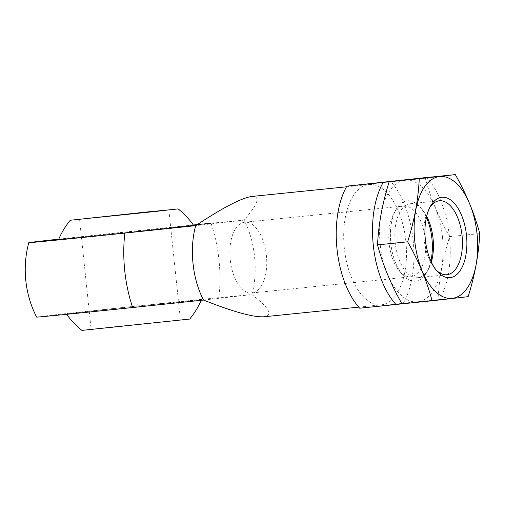 <?xml version="1.0" encoding="UTF-8"?>
<svg xmlns="http://www.w3.org/2000/svg" width="505" height="505" viewBox="0 0 505 505"><rect width="100%" height="100%" fill="white"/><g stroke="black" fill="none" stroke-linecap="round" stroke-linejoin="round"><path stroke-width="0.38" stroke-dasharray="2.52 1.89" d="M359.705 308.202L403.287 303.221A74.835 38.317 84.2 0 0 390.46 181.169M405.843 241.169A60.467 30.956 84.2 0 0 368.953 184.527A60.467 30.956 84.2 0 0 344.284 247.822A60.467 30.956 84.2 0 0 381.212 304.837A60.467 30.956 84.2 0 0 405.843 241.169M403.287 303.221L439.584 299.522A74.835 38.317 84.2 0 0 426.794 177.514M407.156 200.801A40.413 20.692 84.2 0 0 395.819 209.954A40.413 20.692 84.2 0 0 402.397 274.518A40.413 20.692 84.2 0 0 430.872 261.117A40.413 20.692 84.2 0 1 426.933 272.018A40.413 20.692 84.2 0 1 398.881 269.544A40.413 20.692 84.2 0 1 393.376 215.534A40.413 20.692 84.2 0 1 420.362 207.454A40.413 20.692 84.2 0 1 426.416 217.339A40.413 20.692 84.2 0 0 407.156 200.801M439.584 299.522L401.961 303.821M36.594 317.089A97.856 0.524 174 0 1 109.263 308.94A97.856 0.524 174 0 1 218.873 297.679L251.869 294.548A60.467 30.956 84.2 0 0 254.558 256.584A60.467 30.956 84.2 0 0 244.048 220.123L211.046 223.254A92.611 47.419 84.2 0 1 218.873 297.679M193.333 224.99A97.856 0.524 -6 0 0 58.769 239.136M251.78 196.464C260.763 195.997 258.188 203.881 244.048 220.123L195.719 225.647M203.54 300.065L251.869 294.548C269.348 307.943 273.401 315.354 264.033 316.774M193.579 225.344A67.866 0.366 -6 0 0 126.054 232.079A67.866 0.366 -6 0 0 58.599 239.534M168.436 302.918A67.866 0.366 174 0 1 201.407 299.768A67.866 0.366 174 0 1 133.951 307.223A67.866 0.366 174 0 1 66.42 313.959A67.866 0.366 174 0 1 100.457 310.064A67.866 0.366 174 0 1 168.436 302.918M244.59 222.244A35.552 18.199 84.2 0 0 230.211 259.551A35.552 18.199 84.2 0 0 251.913 292.963A35.552 18.199 84.2 0 0 266.413 255.751A35.552 18.199 84.2 0 0 244.704 222.232A35.552 18.199 84.2 0 0 244.59 222.244M425.267 238.953A35.552 18.199 84.2 0 0 403.621 206.046A35.552 18.199 84.2 0 0 403.508 206.053A35.552 18.199 84.2 0 0 393.54 214.114A35.552 18.199 84.2 0 0 399.322 270.907A35.552 18.199 84.2 0 0 410.824 276.778A35.552 18.199 84.2 0 0 425.393 240.178M112.95 327.335L180.443 320.031L113.713 326.836L91.134 329.418L112.95 327.335M81.879 330.39L189.703 319.059M442.519 237.432A61.212 31.342 84.2 0 0 390.264 190.044A61.212 31.342 84.2 0 0 401.349 295.488A61.212 31.342 84.2 0 0 442.519 237.432M425.197 177.678C430.481 197.625 438.624 217.283 449.633 236.643C442.904 257.967 439.034 278.994 438.024 299.73L401.974 303.846M438.024 299.73L468.141 296.662M449.633 236.643L479.75 233.575M426.668 216.266A37.168 19.032 84.2 0 0 422.407 209.865A37.168 19.032 84.2 0 0 410.382 203.723A37.168 19.032 84.2 0 0 395.213 242.634A37.168 19.032 84.2 0 0 417.913 277.681A37.168 19.032 84.2 0 0 428.455 269.247A37.168 19.032 84.2 0 0 431.339 262.12M429.597 207.902A37.168 19.032 84.2 0 0 428.833 209.209A37.168 19.032 84.2 0 0 434.881 268.591A37.168 19.032 84.2 0 0 435.897 269.72M358.752 307.128L381.212 304.837M346.493 186.818L368.953 184.527M251.913 292.963L410.824 276.778M244.704 222.232L403.621 206.046M399.322 270.907L402.397 274.518M393.54 214.114L395.819 209.954M66.42 313.959A77.492 77.492 0 0 0 66.673 314.312M201.173 300.317A77.492 77.492 0 0 0 201.407 299.768M79.556 219.271L91.134 329.418M168.866 209.884L180.443 320.031M422.407 209.865L420.362 207.454M428.455 269.247L426.933 272.018M417.913 277.681L446.906 274.726M410.382 203.723L439.375 200.769M434.881 268.591L436.932 270.996M428.833 209.209L430.355 206.438"/><path stroke-width="0.76" d="M346.878 186.143A74.835 38.317 84.2 0 0 359.705 308.202L396.002 304.502A74.835 38.317 84.2 0 1 383.175 182.45L426.757 177.47L346.878 186.143L383.175 182.45M430.872 261.117A40.413 20.692 84.2 0 0 426.416 217.339A40.413 20.692 84.2 0 1 431.939 238.638A40.413 20.692 84.2 0 1 430.872 261.117M401.961 303.821L396.002 304.502M58.769 239.136A97.856 0.524 -6 0 0 42.464 240.961A97.856 0.524 -6 0 0 28.772 242.665A97.856 0.524 -6 0 0 124.855 233.095L195.719 225.647A60.467 30.956 84.2 0 0 203.54 300.065L132.676 307.52A97.856 0.524 174 0 1 36.594 317.089A104.769 104.769 0 0 1 28.766 242.671M211.046 223.254A97.856 0.524 -6 0 0 193.333 224.99M195.719 225.647C222.699 207.719 241.39 197.998 251.78 196.464L346.493 186.818M358.752 307.128L264.033 316.774C253.377 317.411 233.215 311.844 203.54 300.065M70.302 220.243A77.492 77.492 0 0 0 58.599 239.534A67.866 0.366 -6 0 0 91.569 236.384A67.866 0.366 -6 0 0 159.548 229.238A67.866 0.366 -6 0 0 193.579 225.344A77.492 77.492 0 0 0 178.126 208.912L70.302 220.243L178.126 208.912M425.393 240.178A35.552 18.199 84.2 0 0 425.267 238.953M201.173 300.317A77.492 77.492 0 0 1 189.703 319.059L81.879 330.39A77.492 77.492 0 0 1 66.673 314.312M147.056 211.967L168.866 209.884L155.805 211.431L79.556 219.271L147.056 211.967M432.091 300.778L401.974 303.846C390.971 284.479 382.822 264.828 377.538 244.881C378.548 224.144 382.418 203.111 389.147 181.794L425.197 177.678L455.314 174.61L419.264 178.726C418.26 199.462 414.39 220.489 407.655 241.813C418.664 261.173 426.807 280.83 432.091 300.778L468.141 296.662C474.87 275.339 478.74 254.312 479.75 233.575C474.466 213.628 466.317 193.97 455.314 174.61M389.147 181.794L419.264 178.726M377.538 244.881L407.655 241.813M466.469 235.122A40.413 20.692 84.2 0 0 451.438 200.561A40.413 20.692 84.2 0 0 430.355 206.438A40.413 20.692 84.2 0 0 436.932 270.996A40.413 20.692 84.2 0 0 458.875 272.378A40.413 20.692 84.2 0 0 466.469 235.122M477.055 233.91A61.212 31.342 84.2 0 0 424.8 186.528A61.212 31.342 84.2 0 0 435.878 291.966A61.212 31.342 84.2 0 0 477.055 233.91M431.339 262.12A37.168 19.032 84.2 0 0 433.056 238.543A37.168 19.032 84.2 0 0 426.668 216.266M435.897 269.72A37.168 19.032 84.2 0 0 446.906 274.726A37.168 19.032 84.2 0 0 462.05 235.589A37.168 19.032 84.2 0 0 439.375 200.769A37.168 19.032 84.2 0 0 429.597 207.902M124.855 233.095A92.611 47.419 84.2 0 0 132.676 307.52"/></g></svg>
